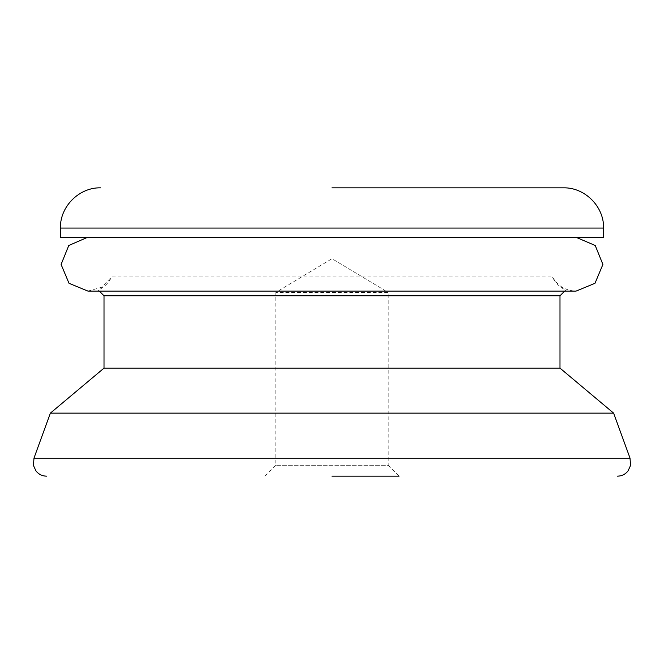 <?xml version="1.0" encoding="UTF-8"?>
<svg xmlns="http://www.w3.org/2000/svg" width="664" height="664" viewBox="0 0 664 664"><rect width="100%" height="100%" fill="white"/><g stroke="black" fill="none" stroke-linecap="round" stroke-linejoin="round"><path stroke-width="0.5" stroke-dasharray="3.32 2.49" d="M576.418 237.455L87.582 237.455M564.682 291.098L565.72 290.06L332 290.06L565.72 290.06C559.719 287.271 555.295 282.897 552.431 276.938C557.719 286.001 565.595 290.716 576.078 291.098L87.922 291.098L101.7 287.28L111.569 276.938L552.431 276.938L111.569 276.938C108.705 282.897 104.281 287.271 98.28 290.06L332 290.06L98.28 290.06L99.318 291.098M264.944 476.171L275.834 465.281L275.834 292.434L332 258.686L388.166 292.434L275.834 292.434L388.166 292.434L388.166 465.281L275.834 465.281L388.166 465.281L399.056 476.171L332 476.171M50.364 413.141L613.636 413.141M603.576 237.455L60.424 237.455M332 187.829L563.338 187.829M104.016 295.787L559.984 295.787M104.016 368.122L559.984 368.122M33.972 458.168L630.028 458.168M603.576 228.067L60.424 228.067"/><path stroke-width="1" d="M87.582 237.455L576.418 237.455L595.226 245.489L602.904 264.438L594.986 283.296L576.078 291.098L87.922 291.098L69.014 283.304L61.096 264.446L68.774 245.489L87.25 237.455M332 476.171L399.056 476.171M99.318 291.098L104.016 295.787L559.984 295.787L559.984 368.122L613.636 413.141L50.364 413.141L33.972 458.168L33.457 465.522L36.055 471.066C38.786 474.378 42.288 476.071 46.58 476.171M603.576 228.067L60.424 228.067L60.424 237.455L603.576 237.455L603.576 228.067C604.124 206.57 584.843 187.281 563.338 187.829L332 187.829M559.984 368.122L104.016 368.122L50.364 413.141M613.636 413.141L630.028 458.168L33.972 458.168M630.028 458.168L630.543 465.522L627.945 471.066C625.214 474.378 621.711 476.071 617.42 476.171M60.424 228.067C59.876 206.57 79.157 187.281 100.662 187.829M559.984 295.787L564.682 291.098M104.016 295.787L104.016 368.122"/></g></svg>
